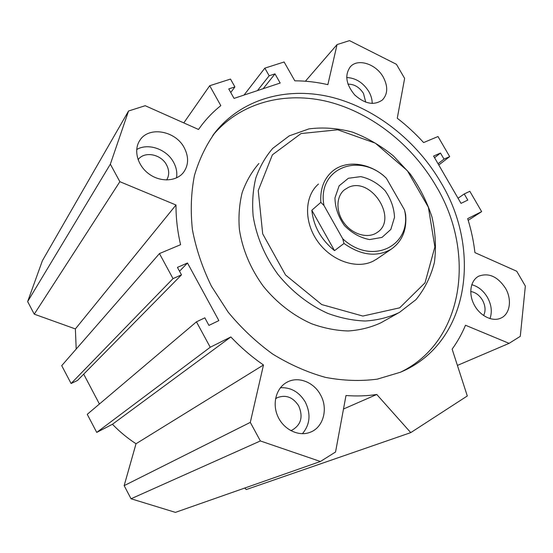<?xml version="1.0" encoding="UTF-8"?>
<svg xmlns="http://www.w3.org/2000/svg" width="553" height="553" viewBox="0 0 553 553"><rect width="100%" height="100%" fill="white"/><g stroke="black" fill="none" stroke-linecap="round" stroke-linejoin="round"><path stroke-width="0.83" d="M212.732 135.506C240.375 102.105 285.645 90.899 328.897 101.897C372.252 113.192 412.268 145.183 436.103 186.112C475.836 251.961 464.617 341.305 400.372 372.266M440.935 182.552C482.223 250.606 469.034 343.524 400.469 372.224L377.319 379.137C360.68 381.349 343.392 380.768 325.454 377.381C307.433 372.356 289.883 364.607 272.795 354.134C256.322 342.217 241.447 328.226 228.175 312.162L211.405 286.164C202.398 267.7 196.066 248.891 192.416 229.737C190.384 210.762 191.061 192.644 194.462 175.391C199.336 158.946 206.476 144.285 215.891 131.407C243.61 97.66 289.198 86.379 332.788 97.515C376.482 108.941 416.851 141.25 440.935 182.552M258.887 163.488C251.684 171.838 246.113 181.543 242.173 192.596C239.29 204.257 238.364 216.582 239.394 229.557C242.504 249.576 250.412 268.385 263.104 285.998C276.479 302.602 293.304 315.659 311.581 323.747C323.913 328.199 336.127 330.611 348.224 330.971C360.017 330.155 370.932 327.424 380.969 322.765L383.913 321.106M244.806 488.023L246.209 489.571L410.761 432.619L376.766 394.476C366.853 395.989 356.602 396.335 345.991 395.519L335.547 452.008L320.401 461.492L260.373 440.955L250.302 422.381L263.484 364.98C251.774 356.906 240.894 347.561 230.857 336.95L210.23 347.256L196.453 321.839L204.831 317.837L208.944 325.399L218.857 320.602L187.495 263.014L177.43 267.389L181.495 274.869L173.013 278.608L159.451 253.578L180.582 244.696C177.458 231.237 175.923 218.006 175.992 205.004L119.856 181.688L110.351 164.165L128.545 111.008L145.197 105.706L198.52 129.464L201.886 124.867C207.513 117.595 213.824 111.188 220.82 105.644L209.698 85.722L230.511 79.079L234.914 86.925L228.748 88.929L234.05 98.399L280.177 83.033L274.993 73.881L269.166 75.775L264.839 68.137L284.111 61.991L294.825 80.835C305.816 80.842 316.828 82.114 327.86 84.65L337.06 44.586L349.503 40.625L396.425 64.293L404.63 78.408L397.268 118.238C406.718 125.545 415.497 133.66 423.619 142.57L437.997 136.529L449.679 156.623L444.004 159.126L440.485 153.057L433.593 156.057L461.015 203.373L467.79 200.089L464.23 193.965L469.829 191.29L481.656 211.64L467.679 218.629C471.211 229.875 473.624 241.205 474.923 252.617L516.744 271.253L525.35 286.06L520.283 336.342L509.085 343.351L465.495 325.24C461.928 333.77 457.476 341.733 452.14 349.143L467.299 395.969L410.761 432.619M196.453 321.839L87.25 414.328L96.727 432.405L112.446 424.262C119.614 431.699 127.473 438.197 136.017 443.748L124.155 485.645L131.04 498.771L175.419 512.375L320.401 461.492M83.703 374.153L99.422 404.022M159.451 253.578L61.722 365.651L71.095 383.519L77.496 380.457L181.495 274.869M128.545 111.008L42.415 260.663L27.65 301.572L34.251 314.166L75.381 328.924L76.196 349.054M377.499 258.562L373.247 261.12C356.644 269.581 331.406 260.94 317.636 241.357C303.715 221.884 304.44 196.032 318.48 184.045M399.674 307.827L362.851 316.06L321.756 304.572L285.548 275L262.689 233.815L258.237 190.571L272.387 154.847L301.074 133.549L337.759 129.796L375.335 143.165L407.291 170.601L428.375 207.237L434.872 246.949L425.029 282.832L399.674 307.827M399.529 312.334L398.741 312.763C388.51 317.491 377.374 320.235 365.319 321.01C352.932 320.574 340.406 318.023 327.749 313.371C308.968 304.945 291.631 291.403 277.806 274.24C264.68 256.039 256.461 236.643 253.15 216.043C252.016 202.695 252.894 190.052 255.783 178.101C259.758 166.785 265.412 156.872 272.74 148.37L289.288 135.838L308.954 128.89C323.187 127.052 337.696 128.13 352.489 132.126C367.061 137.683 380.692 145.612 393.39 155.911L410.139 173.822C419.679 187.301 426.957 201.679 431.962 216.949C435.501 232.398 436.324 247.495 434.437 262.233C430.939 276.389 424.773 288.866 415.946 299.664L399.529 312.334M280.44 387.708C290.947 387.245 299.235 392.029 305.304 402.059C311.049 413.983 310.081 424.538 302.401 433.718M320.429 394.704C328.475 408.522 323.47 427.58 310.046 432.322C298.558 436.856 283.606 429.55 277.806 416.347C271.869 403.213 276.438 387.459 287.387 382.019C298.406 376.13 313.779 382.158 320.429 394.704M290.691 430.6L292.012 430.151C301.095 424.898 303.321 416.796 298.696 405.861C293.069 397.248 285.984 394.496 277.447 397.6L275.532 398.741M136.681 149.538C148.163 142.598 166.819 149.241 173.628 162.368C176.4 167.518 177.361 172.695 176.511 177.9M184.287 147.845C188.981 157.073 188.663 165.326 183.347 172.605C176.193 181.605 160.335 182.372 148.923 173.912C137.421 165.568 133.28 150.001 139.833 140.393C148.716 125.828 175.654 130.702 184.287 147.845M166.64 179.988C169.384 175.384 169.363 170.365 166.571 164.925C161.11 154.073 144.215 150.845 138.098 159.727M346.69 77.517C355.793 77.987 363.169 82.66 368.83 91.549C371.084 95.517 372.204 99.485 372.197 103.459M383.243 77.102C388.123 86.42 387.853 94.038 382.441 99.941C374.215 105.727 364.959 104.054 354.68 94.916C345.895 84.263 344.484 74.835 350.45 66.643C358.019 58.086 376.123 64.037 383.243 77.102M365.713 102.187L363.508 93.478C359.471 87.222 354.293 84.111 347.968 84.153M471.75 284.712C478.179 286.447 483.398 290.65 487.414 297.307C491.479 304.758 492.329 311.871 489.979 318.639M505.407 288.113C512.265 299.47 510.094 314.332 500.7 318.182C492.253 322.053 479.824 315.804 474.094 304.634C468.239 293.519 470.506 280.35 478.725 276.182C488.686 272.525 497.582 276.5 505.407 288.113M483.619 315.563C485.838 310.869 485.451 305.726 482.465 300.148C479.423 295.171 475.504 292.288 470.707 291.507M230.753 92.51L234.914 86.925M183.79 122.897L209.698 85.722M27.65 301.572L110.351 164.165M34.251 314.166L119.856 181.688M75.381 328.924L175.992 205.004M71.095 383.519L173.013 278.608M179.518 271.24L187.495 263.014M96.727 432.405L210.23 347.256M112.446 424.262L230.857 336.95M136.017 443.748L263.484 364.98M124.155 485.645L250.302 422.381M131.04 498.771L260.373 440.955M343.503 409.006L376.766 394.476M457.407 365.422L509.085 343.351M468.204 220.336L481.656 211.64M458.043 198.244L464.23 193.965M434.554 157.716L440.485 153.057M438.038 163.729L444.004 159.126M438.778 164.994L449.679 156.623M305.401 81.222L337.06 44.586M244.025 95.081L264.839 68.137M257.435 90.609L269.166 75.775M263.152 88.701L274.993 73.881M334.524 250.633C321.099 239.753 313.537 226.295 311.823 210.244L334.524 250.633L343.994 243.465C361.123 255.486 376.876 257.387 391.254 249.161C402.225 241.385 407.015 229.799 405.612 214.412L404.485 209.884L386.388 178.287L383.257 175.356C366.929 162.126 344.775 160.204 331.904 171.734C323.74 179.137 320.049 189.347 320.83 202.363L323.968 205.495L342.722 238.758L343.994 243.465M311.823 210.244L320.83 202.363M323.968 205.495C316.828 168.133 359.457 151.681 386.388 178.287M404.485 209.884C413.043 245.242 372.307 266.491 342.722 238.758M348.369 178.273L360.736 176.621C369.77 178.605 377.879 183.278 385.054 190.626C390.964 199.059 394.116 207.963 394.51 217.336L390.833 229.433L381.978 237.41L369.598 239.573C360.307 237.818 351.908 233.131 344.395 225.534C338.263 216.728 335.118 207.513 334.959 197.891L339.134 185.822L348.369 178.273M348.397 187.405L344.415 189.817C335.865 196.647 335.747 212.241 344.436 223.46C353.014 234.769 368.201 238.841 377.125 232.502C398.513 219.126 371.084 176.276 348.397 187.405M215.891 131.407L212.967 135.195M398.741 312.763L380.969 322.765M287.387 382.019L286.26 382.635M139.833 140.393L139.356 141.146M350.45 66.643L350.118 67.003M478.725 276.182L478.221 276.459M277.447 397.6L276.7 397.994M376.247 259.412L391.254 249.161M343.786 190.356L344.415 189.817"/></g></svg>
